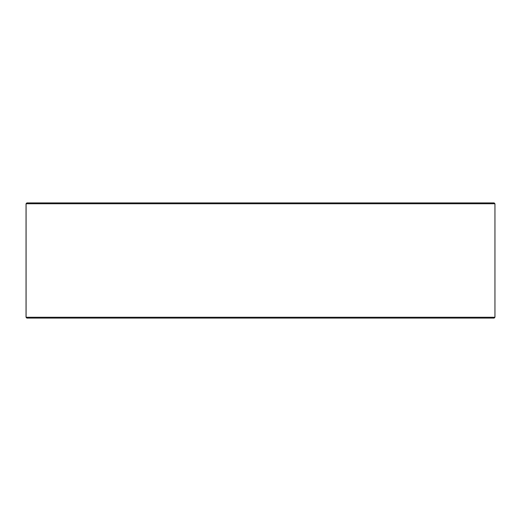 <?xml version="1.0" encoding="UTF-8"?>
<svg xmlns="http://www.w3.org/2000/svg" width="521" height="521" viewBox="0 0 521 521"><rect width="100%" height="100%" fill="white"/><g stroke="black" fill="none" stroke-linecap="round" stroke-linejoin="round"><path stroke-width="0.78" d="M26.91 318.084L494.129 318.084L494.95 317.263L494.95 203.737L494.129 202.916L26.871 202.916L26.05 203.737L26.05 317.263L26.871 318.084L26.083 317.263L26.083 203.737L26.91 202.916M494.95 203.737L26.083 203.737M494.95 317.263L26.083 317.263"/></g></svg>
